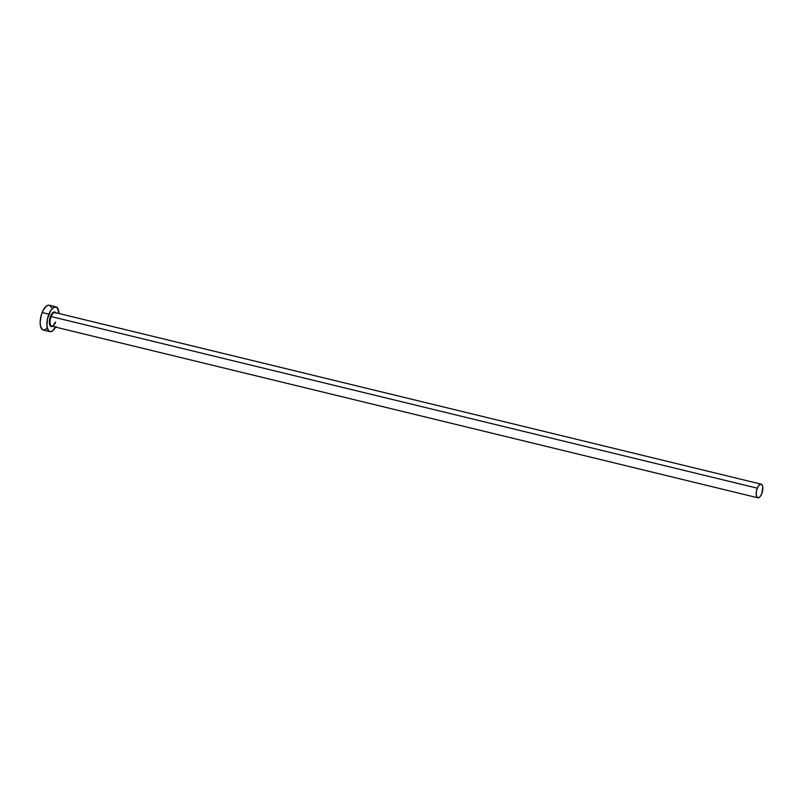 <?xml version="1.0" encoding="UTF-8"?>
<svg xmlns="http://www.w3.org/2000/svg" width="803" height="803" viewBox="0 0 803 803"><rect width="100%" height="100%" fill="white"/><g stroke="black" fill="none" stroke-linecap="round" stroke-linejoin="round"><path stroke-width="1.2" d="M55.216 312.608A7.006 2.971 103.7 0 0 51.151 316.563L50.539 316.252A7.518 3.192 -76.3 0 1 55.708 312.718M761.184 484.169L55.026 312.548A7.006 2.971 103.7 0 0 51.151 316.563A7.006 2.971 103.7 0 0 51.723 326.179L757.871 497.8A7.006 2.971 -76.3 0 1 757.299 488.184L51.151 316.563L757.299 488.184A7.006 2.971 -76.3 0 1 761.184 484.169A7.006 2.971 -76.3 0 1 761.756 493.775A7.006 2.971 -76.3 0 1 757.871 497.8M55.939 306.866L49.204 305.23A12.748 5.41 103.7 0 0 42.147 312.538A12.748 5.41 103.7 0 0 43.191 330.003L49.916 331.639A12.748 5.41 -76.3 0 1 48.873 314.174L42.147 312.538L48.873 314.174A12.748 5.41 -76.3 0 1 55.939 306.866A12.748 5.41 -76.3 0 1 58.97 313.511L57.425 307.89L54.413 306.977L50.91 310.209L47.457 318.911L46.935 325.877L48.421 330.615L50.318 331.699L52.607 330.886L56.019 326.45M55.658 327.132A12.748 5.41 -76.3 0 1 49.916 331.639M52.737 326.118L50.79 326.419L49.555 324.302L50.067 317.617L53.118 312.387L55.066 312.086L55.999 313.26M48.802 305.17L46.514 305.983L43.101 310.42L41.344 314.856L40.15 322.063L40.491 326.179L42.569 329.762L44.707 329.892L47.066 328.156M51.402 307.459L49.816 305.481M761.756 493.775L762.82 487.341L762.388 485.393L760.963 484.139L759.046 485.183L757.821 487.019L756.516 490.794L756.225 494.628L757.048 497.238L758.092 497.83L759.999 496.776L761.756 493.775M52.396 326.339A7.518 3.192 -76.3 0 1 49.505 324.041A7.518 3.192 -76.3 0 1 50.539 316.252L51.151 316.563A7.006 2.971 103.7 0 0 51.533 326.108A7.006 2.971 103.7 0 0 55.608 322.154M51.723 326.179C52.275 325.426 51.854 328.397 55.287 322.174"/></g></svg>
